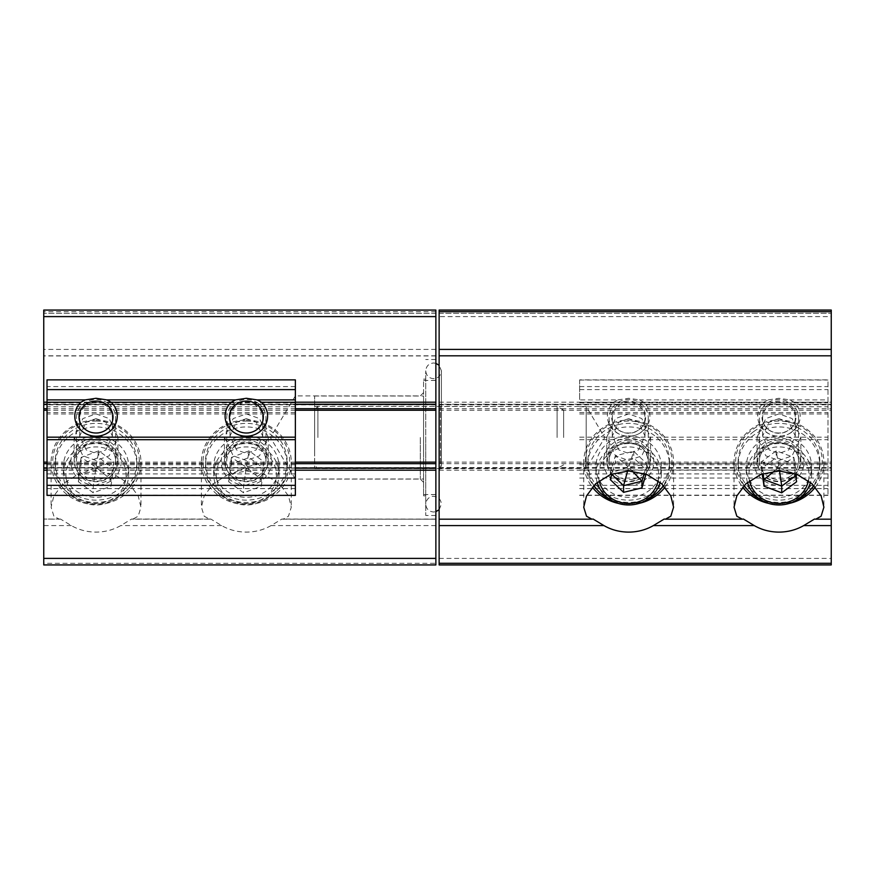 <?xml version="1.0" encoding="UTF-8"?>
<svg xmlns="http://www.w3.org/2000/svg" width="875" height="875" viewBox="0 0 875 875"><rect width="100%" height="100%" fill="white"/><g stroke="black" fill="none" stroke-linecap="round" stroke-linejoin="round"><path stroke-width="0.66" stroke-dasharray="4.38 3.28" d="M295.356 437.5L295.356 479.084L295.356 437.5M420.306 437.5L420.306 479.084L420.306 437.5M423.577 437.5L423.577 495.852L423.577 437.5M425.731 437.5L425.731 515.473L425.731 437.5M435.87 437.5L435.87 515.473L435.87 437.5M209.606 519.192L210.809 519.05L221.616 525.58C229.13 529.878 237.377 532.055 246.345 532.109C255.314 532.055 263.55 529.878 271.075 525.58L281.881 519.05L283.084 519.192L288.488 516.206L291.277 507.183L288.52 495.972L279.366 483.755L264.425 474.425L246.345 470.98L228.277 474.414L213.358 483.722L204.17 495.95L201.414 507.183L204.203 516.206L209.606 519.192L132.77 519.192L138.173 516.206L140.963 507.183L138.217 495.972L129.052 483.755L114.122 474.425L96.031 470.98L77.963 474.414L63.044 483.722L53.856 495.95L51.1 507.183L53.889 516.206L59.292 519.192L43.75 519.05L43.75 564.933L435.87 564.933L435.87 563.303L43.75 563.303M246.345 420.087A44.931 42.219 180 0 1 291.277 462.317A44.931 42.219 180 0 1 246.345 504.536A44.931 42.219 180 0 1 201.414 462.317A44.931 42.219 180 0 1 246.345 420.087M246.345 421.072A43.302 40.688 180 0 1 289.636 461.759A43.302 40.688 180 0 1 246.345 502.436A43.302 40.688 180 0 1 203.044 461.759A43.302 40.688 180 0 1 246.345 421.072M246.345 438.113A25.156 23.647 180 0 1 271.502 461.759A25.156 23.647 180 0 1 246.345 485.395A25.156 23.647 180 0 1 221.178 461.759A25.156 23.647 180 0 1 246.345 438.113M246.345 440.059A21.897 20.573 180 0 1 268.231 460.633A21.897 20.573 180 0 1 246.345 481.206A21.897 20.573 180 0 1 224.448 460.633A21.897 20.573 180 0 1 246.345 440.059M246.345 413.897L259.481 418.556L268.231 437.194L259.481 455.842L246.345 460.502L233.209 455.842L224.448 437.194L233.209 418.556L246.345 413.897M59.292 519.192L60.495 519.05L71.302 525.58C78.816 529.878 87.062 532.055 96.031 532.109C105 532.055 113.247 529.878 120.761 525.58L131.567 519.05L132.77 519.192M96.031 420.087A44.931 42.219 180 0 1 140.963 462.317A44.931 42.219 180 0 1 96.031 504.536A44.931 42.219 180 0 1 51.1 462.317A44.931 42.219 180 0 1 96.031 420.087M96.031 421.072A43.302 40.688 180 0 1 139.333 461.759A43.302 40.688 180 0 1 96.031 502.436A43.302 40.688 180 0 1 52.741 461.759A43.302 40.688 180 0 1 96.031 421.072M96.031 438.113A25.156 23.647 180 0 1 121.188 461.759A25.156 23.647 180 0 1 96.031 485.395A25.156 23.647 180 0 1 70.875 461.759A25.156 23.647 180 0 1 96.031 438.113M96.031 440.059A21.897 20.573 180 0 1 117.928 460.633A21.897 20.573 180 0 1 96.031 481.206A21.897 20.573 180 0 1 74.134 460.633A21.897 20.573 180 0 1 96.031 440.059M96.031 413.897L109.167 418.556L117.928 437.194L109.167 455.842L96.031 460.502L82.895 455.842L74.134 437.194L82.895 418.556L96.031 413.897M295.356 404.217L47.02 404.217M43.75 468.169L43.75 467.567L43.75 468.169M435.87 467.567L435.87 468.169L435.87 467.567L43.75 467.567M60.495 519.05L43.75 519.05M435.87 311.697L43.75 311.697L43.75 310.067L43.75 316.597L435.87 316.597L43.75 316.597L43.75 310.067L435.87 310.067L43.75 310.067L435.87 310.067L435.87 519.192L283.084 519.192M435.87 355.808L43.75 355.808L43.75 519.192M435.87 519.192L281.881 519.05M43.75 311.697L43.75 355.808M210.809 519.05L131.567 519.05M435.87 519.05L435.87 563.303M435.87 404.523L43.75 404.523M314.639 450.723L314.639 396.003L314.639 450.723M423.577 450.723L423.577 396.003L423.577 450.723M439.13 427.58L439.13 468.628L439.13 427.58M314.639 427.58L314.639 468.628L314.639 427.58M423.577 455.689L423.577 380.439L423.577 455.689M439.13 455.689L439.13 380.439L439.13 455.689M108.205 403.495A19.611 18.419 180 0 1 115.642 417.944A19.611 18.419 180 0 1 104.573 434.525A19.611 18.419 180 0 1 83.869 432.392A19.611 18.419 180 0 1 76.431 417.944A19.611 18.419 180 0 1 87.489 401.362A19.611 18.419 180 0 1 108.205 403.495M114.691 453.02A30.067 28.252 180 0 1 119.602 492.702A30.067 28.252 180 0 1 77.372 497.317A30.067 28.252 180 0 1 72.461 457.636A30.067 28.252 180 0 1 114.691 453.02M75.753 498.345A32.681 30.702 0 0 0 110.261 501.911A32.681 30.702 0 0 0 128.713 474.272A32.681 30.702 0 0 0 116.309 450.198A32.681 30.702 0 0 0 81.802 446.633A32.681 30.702 0 0 0 63.361 474.272A32.681 30.702 0 0 0 75.753 498.345M75.753 490.711A32.681 30.702 0 0 0 110.261 494.277A32.681 30.702 0 0 0 128.713 466.637A32.681 30.702 0 0 0 116.309 442.553A32.681 30.702 0 0 0 81.802 438.998A32.681 30.702 0 0 0 63.361 466.637A32.681 30.702 0 0 0 75.753 490.711M70.678 495.425A40.841 38.38 0 0 0 113.827 499.877A40.841 38.38 0 0 0 136.883 465.336A40.841 38.38 0 0 0 121.384 435.236A40.841 38.38 0 0 0 78.247 430.784A40.841 38.38 0 0 0 55.191 465.336A40.841 38.38 0 0 0 70.678 495.425M70.678 491.848A40.841 38.38 0 0 0 113.827 496.3A40.841 38.38 0 0 0 136.883 461.759A40.841 38.38 0 0 0 121.384 431.659A40.841 38.38 0 0 0 78.247 427.208A40.841 38.38 0 0 0 55.191 461.759A40.841 38.38 0 0 0 70.678 491.848M78.389 481.742L81.145 464.1L98.787 457.516L113.673 468.584L110.917 486.238L93.275 492.811L78.389 481.742L78.389 475.037L81.145 457.395L81.145 464.1M94.752 466.386L81.145 457.395L98.787 450.811L113.673 461.88L110.917 479.533L93.275 486.106L78.389 475.037L94.511 467.906L94.752 466.386L96.272 465.828L97.552 466.78L97.311 468.3L95.791 468.858L94.511 467.906M95.791 468.858L93.275 486.106L93.275 492.811M97.311 468.3L110.917 479.533L110.917 486.238M97.552 466.78L113.673 461.88L113.673 468.584M96.272 465.828L98.787 450.811L98.787 457.516M258.508 403.495A19.611 18.419 180 0 1 265.945 417.944A19.611 18.419 180 0 1 254.887 434.525A19.611 18.419 180 0 1 234.172 432.392A19.611 18.419 180 0 1 226.734 417.944A19.611 18.419 180 0 1 237.803 401.362A19.611 18.419 180 0 1 258.508 403.495M265.005 453.02A30.067 28.252 180 0 1 269.916 492.702A30.067 28.252 180 0 1 227.686 497.317A30.067 28.252 180 0 1 222.775 457.636A30.067 28.252 180 0 1 265.005 453.02M226.067 498.345A32.681 30.702 0 0 0 260.575 501.911A32.681 30.702 0 0 0 279.016 474.272A32.681 30.702 0 0 0 266.623 450.198A32.681 30.702 0 0 0 232.116 446.633A32.681 30.702 0 0 0 213.664 474.272A32.681 30.702 0 0 0 226.067 498.345M226.067 490.711A32.681 30.702 0 0 0 260.575 494.277A32.681 30.702 0 0 0 279.016 466.637A32.681 30.702 0 0 0 266.623 442.553A32.681 30.702 0 0 0 232.116 438.998A32.681 30.702 0 0 0 213.664 466.637A32.681 30.702 0 0 0 226.067 490.711M220.992 495.425A40.841 38.38 0 0 0 264.13 499.877A40.841 38.38 0 0 0 287.186 465.336A40.841 38.38 0 0 0 271.688 435.236A40.841 38.38 0 0 0 228.55 430.784A40.841 38.38 0 0 0 205.494 465.336A40.841 38.38 0 0 0 220.992 495.425M220.992 491.848A40.841 38.38 0 0 0 264.13 496.3A40.841 38.38 0 0 0 287.186 461.759A40.841 38.38 0 0 0 271.688 431.659A40.841 38.38 0 0 0 228.55 427.208A40.841 38.38 0 0 0 205.494 461.759A40.841 38.38 0 0 0 220.992 491.848M228.703 481.742L231.459 464.1L249.102 457.516L263.988 468.584L261.22 486.238L243.578 492.811L228.703 481.742L228.703 475.037L231.459 457.395L231.459 464.1M245.066 466.386L231.459 457.395L249.102 450.811L263.988 461.88L261.22 479.533L243.578 486.106L228.703 475.037L244.825 467.906L245.066 466.386L246.586 465.828L247.866 466.78L247.625 468.3L246.105 468.858L244.825 467.906M246.105 468.858L243.578 486.106L243.578 492.811M247.625 468.3L261.22 479.533L261.22 486.238M247.866 466.78L263.988 461.88L263.988 468.584M246.586 465.828L249.102 450.811L249.102 457.516M246.345 433.256A16.341 15.356 -0 0 0 262.686 417.9A16.341 15.356 -0 0 0 246.345 402.555A16.341 15.356 -0 0 0 230.005 417.9A16.341 15.356 -0 0 0 246.345 433.256M246.345 418.622L256.145 422.1L262.686 436.012L256.145 449.914L246.345 453.392L236.545 449.914L230.005 436.012L236.545 422.1L246.345 418.622M96.031 433.256A16.341 15.356 -0 0 0 112.372 417.9A16.341 15.356 -0 0 0 96.031 402.555A16.341 15.356 -0 0 0 79.691 417.9A16.341 15.356 -0 0 0 96.031 433.256M96.031 418.622L105.831 422.1L112.372 436.012L105.831 449.914L96.031 453.392L86.231 449.914L79.691 436.012L86.231 422.1L96.031 418.622M295.356 379.859L295.356 495.381M47.02 379.859L47.02 495.381M664.989 487.156A44.931 42.219 180 0 0 673.586 462.317A44.931 42.219 180 0 0 628.655 420.087A44.931 42.219 180 0 0 583.723 462.317A44.931 42.219 180 0 0 592.32 487.156M618.33 503.398A44.931 42.219 180 0 0 628.655 504.536A44.931 42.219 180 0 0 638.991 503.398M663.666 485.702A43.302 40.688 180 0 0 667.242 443.297A43.302 40.688 180 0 0 628.655 421.072A43.302 40.688 180 0 0 590.067 443.297A43.302 40.688 180 0 0 593.655 485.702M596.498 489.005A43.302 40.688 180 0 0 628.655 502.436A43.302 40.688 180 0 0 660.811 489.005M628.655 438.113A25.156 23.647 180 0 0 603.498 461.759A25.156 23.647 180 0 0 628.655 485.395A25.156 23.647 180 0 0 653.822 461.759A25.156 23.647 180 0 0 628.655 438.113M628.655 440.059A21.897 20.573 180 0 0 606.769 460.633A21.897 20.573 180 0 0 628.655 481.206A21.897 20.573 180 0 0 650.552 460.633A21.897 20.573 180 0 0 628.655 440.059M628.655 413.897L615.519 418.556L606.769 437.194L615.519 455.842L628.655 460.502L641.791 455.842L650.552 437.194L641.791 418.556L628.655 413.897M815.303 487.156A44.931 42.219 180 0 0 823.9 462.317A44.931 42.219 180 0 0 778.969 420.087A44.931 42.219 180 0 0 734.038 462.317A44.931 42.219 180 0 0 742.634 487.156M768.644 503.398A44.931 42.219 180 0 0 778.969 504.536A44.931 42.219 180 0 0 789.294 503.398M813.969 485.702A43.302 40.688 180 0 0 817.556 443.297A43.302 40.688 180 0 0 778.969 421.072A43.302 40.688 180 0 0 740.381 443.297A43.302 40.688 180 0 0 743.969 485.702M746.812 489.005A43.302 40.688 180 0 0 778.969 502.436A43.302 40.688 180 0 0 811.125 489.005M778.969 438.113A25.156 23.647 180 0 0 753.812 461.759A25.156 23.647 180 0 0 778.969 485.395A25.156 23.647 180 0 0 804.125 461.759A25.156 23.647 180 0 0 778.969 438.113M778.969 440.059A21.897 20.573 180 0 0 757.072 460.633A21.897 20.573 180 0 0 778.969 481.206A21.897 20.573 180 0 0 800.866 460.633A21.897 20.573 180 0 0 778.969 440.059M778.969 413.897L765.833 418.556L757.072 437.194L765.833 455.842L778.969 460.502L792.105 455.842L800.866 437.194L792.105 418.556L778.969 413.897M439.13 405.136L440.464 406.459L440.464 468.541L586.173 468.541L586.173 406.459L586.173 468.541L604.833 437.5L586.173 406.459L440.464 406.459L440.464 468.541L439.13 469.864L439.13 405.136L439.13 469.864M439.13 558.403L831.25 558.403L831.25 564.933L439.13 564.933L439.13 404.217L831.25 404.217L831.25 310.067L831.25 316.597L831.25 310.067L439.13 310.067L831.25 310.067L439.13 310.067L439.13 316.597L439.13 313.327L439.13 316.597L831.25 316.597M831.25 558.403L831.25 404.217M439.13 467.567L831.25 467.567M831.25 519.072L814.669 519.072M814.505 519.05L831.25 519.05M439.13 519.05L593.119 519.05M439.13 355.928L831.25 355.928M664.191 519.05L743.433 519.05M439.13 404.217L439.13 316.597M314.639 437.5L314.639 409.642L314.639 437.5M557.091 437.5L557.091 406.372L557.091 437.5M563.631 437.5L563.631 410.145L563.631 437.5M768.425 404.534A16.997 15.969 0 0 1 792.291 407.137A16.997 15.969 0 0 1 789.513 429.57A16.997 15.969 0 0 1 765.647 426.956A16.997 15.969 0 0 1 768.425 404.534M791.131 432.392A19.611 18.419 180 0 0 798.569 417.944A19.611 18.419 180 0 0 787.511 401.362A19.611 18.419 180 0 0 766.795 403.495A19.611 18.419 180 0 0 759.358 417.944A19.611 18.419 180 0 0 770.427 434.525A19.611 18.419 180 0 0 791.131 432.392M808.434 480.791A30.067 28.252 180 0 0 794.697 451.095A30.067 28.252 180 0 0 760.309 453.02A30.067 28.252 180 0 0 749.503 480.791M747.458 482.42A32.681 30.702 0 0 1 746.288 474.272A32.681 30.702 0 0 1 758.691 450.198A32.681 30.702 0 0 1 793.198 446.633A32.681 30.702 0 0 1 811.639 474.272A32.681 30.702 0 0 1 810.469 482.42M758.691 442.553A32.681 30.702 0 0 1 793.198 438.998A32.681 30.702 0 0 1 811.639 466.637A32.681 30.702 0 0 1 799.247 490.711A32.681 30.702 0 0 1 764.739 494.277A32.681 30.702 0 0 1 746.288 466.637A32.681 30.702 0 0 1 758.691 442.553M744.188 485.461A40.841 38.38 0 0 1 738.117 465.336A40.841 38.38 0 0 1 753.616 435.236A40.841 38.38 0 0 1 796.753 430.784A40.841 38.38 0 0 1 819.809 465.336A40.841 38.38 0 0 1 813.739 485.461M753.616 431.659A40.841 38.38 0 0 1 796.753 427.208A40.841 38.38 0 0 1 819.809 461.759A40.841 38.38 0 0 1 804.322 491.848A40.841 38.38 0 0 1 761.173 496.3A40.841 38.38 0 0 1 738.117 461.759A40.841 38.38 0 0 1 753.616 431.659M797.661 499.461A40.841 38.38 0 0 1 760.277 499.461M795.364 473.791L793.855 464.1L776.212 457.516L761.327 468.584L762.158 473.933M795.67 475.737L796.611 475.037L793.855 457.395L776.212 450.811L761.327 461.88L763.153 473.583M777.448 466.78L777.689 468.3L779.209 468.858L780.489 467.906L780.248 466.386L778.728 465.828L777.448 466.78L761.327 461.88L761.327 468.584M778.728 465.828L776.212 450.811L776.212 457.516M780.248 466.386L793.855 457.395L793.855 464.1M795.484 474.534L796.611 475.037L796.611 481.742M774.156 471.209L777.689 468.3M779.209 468.858L779.516 470.98M790.573 472.369L780.489 467.906M624.411 401.592A16.997 15.969 0 0 1 645.105 413.066A16.997 15.969 0 0 1 632.898 432.512A16.997 15.969 0 0 1 612.205 421.039A16.997 15.969 0 0 1 624.411 401.592M633.555 435.783A19.611 18.419 180 0 0 648.266 417.944A19.611 18.419 180 0 0 623.766 400.105A19.611 18.419 180 0 0 609.055 417.944A19.611 18.419 180 0 0 633.555 435.783M658.12 480.791A30.067 28.252 180 0 0 621.152 447.814A30.067 28.252 180 0 0 599.2 480.791M597.155 482.42A32.681 30.702 0 0 1 595.984 474.272A32.681 30.702 0 0 1 620.495 444.544A32.681 30.702 0 0 1 661.336 474.272A32.681 30.702 0 0 1 660.166 482.42M620.495 436.898A32.681 30.702 0 0 1 661.336 466.637A32.681 30.702 0 0 1 636.814 496.366A32.681 30.702 0 0 1 595.984 466.637A32.681 30.702 0 0 1 620.495 436.898M593.884 485.461A40.841 38.38 0 0 1 587.814 465.336A40.841 38.38 0 0 1 618.461 428.159A40.841 38.38 0 0 1 669.506 465.336A40.841 38.38 0 0 1 663.436 485.461M647.347 499.461A40.841 38.38 0 0 1 638.859 502.502A40.841 38.38 0 0 1 609.973 499.461M618.461 424.583A40.841 38.38 0 0 1 669.506 461.759A40.841 38.38 0 0 1 638.859 498.925A40.841 38.38 0 0 1 587.814 461.759A40.841 38.38 0 0 1 618.461 424.583M646.023 474.141L647.03 470.717L633.741 457.986L615.366 462.438L611.975 473.889M644.219 473.506L647.03 464.002L633.741 451.281L615.366 455.733L610.28 472.916L610.28 479.62M627.517 466.244L627.08 467.72L628.217 468.825L629.803 468.442L630.241 466.955L629.092 465.861L627.517 466.244L615.366 455.733L615.366 462.438M629.092 465.861L633.741 451.281L633.741 457.986M630.241 466.955L647.03 464.002L647.03 470.717M627.08 467.72L610.28 472.916L611.822 474.392M628.217 468.825L627.616 470.991M632.352 471.122L629.803 468.442M617.914 399.886L628.655 398.289L639.395 399.886L643.847 402.27A21.241 19.961 0 0 1 648.233 423.97A21.241 19.961 0 0 1 628.655 436.188A21.241 19.961 0 0 1 609.077 423.97A21.241 19.961 0 0 1 613.473 402.27L617.914 399.886L579.644 399.886L579.644 379.859L827.98 379.859L827.98 495.381L827.98 379.859M628.655 433.256A16.341 15.356 0 0 1 612.314 417.9A16.341 15.356 0 0 1 628.655 402.555A16.341 15.356 0 0 1 644.995 417.9A16.341 15.356 0 0 1 628.655 433.256M628.655 418.622L618.855 422.1L612.314 436.012L618.855 449.914L628.655 453.392L638.455 449.914L644.995 436.012L638.455 422.1L628.655 418.622M768.228 399.886L778.969 398.289L789.709 399.886L794.15 402.27A21.241 19.961 0 0 1 798.547 423.97A21.241 19.961 0 0 1 778.969 436.188A21.241 19.961 0 0 1 759.391 423.97A21.241 19.961 0 0 1 763.777 402.27L768.228 399.886L639.395 399.886M778.969 433.256A16.341 15.356 0 0 1 762.628 417.9A16.341 15.356 0 0 1 778.969 402.555A16.341 15.356 0 0 1 795.309 417.9A16.341 15.356 0 0 1 778.969 433.256M778.969 418.622L769.169 422.1L762.628 436.012L769.169 449.914L778.969 453.392L788.769 449.914L795.309 436.012L788.769 422.1L778.969 418.622M579.644 379.859L579.644 399.886M295.356 404.37L47.02 404.37M295.356 470.181L47.02 470.181M60.331 519.072L43.75 519.072M435.87 519.072L282.045 519.072M210.634 519.072L131.742 519.072M435.87 355.928L43.75 355.928M221.616 525.58L120.761 525.58M435.87 525.58L271.075 525.58M71.302 525.58L43.75 525.58M435.87 467.863L43.75 467.863M435.87 349.42L43.75 349.42M435.87 313.327L43.75 313.327L435.87 313.327M295.356 402.205L47.02 402.205M295.356 408.713L47.02 408.713M295.356 410.255L47.02 410.255M295.356 462.131L47.02 462.131M295.356 463.673L47.02 463.673M295.356 468.016L47.02 468.016M109.211 446.108A21.241 19.961 0 0 0 79.373 449.367A21.241 19.961 0 0 0 82.852 477.4A21.241 19.961 0 0 0 112.689 474.141A21.241 19.961 0 0 0 109.211 446.108M108.205 446.753A19.611 18.419 0 0 0 87.489 444.609A19.611 18.419 0 0 0 76.431 461.191A19.611 18.419 0 0 0 83.869 475.639A19.611 18.419 0 0 0 104.573 477.783A19.611 18.419 0 0 0 115.642 461.191A19.611 18.419 0 0 0 108.205 446.753M259.525 446.108A21.241 19.961 0 0 0 229.688 449.367A21.241 19.961 0 0 0 233.166 477.4A21.241 19.961 0 0 0 262.992 474.141A21.241 19.961 0 0 0 259.525 446.108M258.508 446.753A19.611 18.419 0 0 0 237.803 444.609A19.611 18.419 0 0 0 226.734 461.191A19.611 18.419 0 0 0 234.172 475.639A19.611 18.419 0 0 0 254.887 477.783A19.611 18.419 0 0 0 265.945 461.191A19.611 18.419 0 0 0 258.508 446.753M295.356 380.034L47.02 380.034M295.356 495.163L47.02 495.163M295.356 488.611L47.02 488.611M295.356 473.922L47.02 473.922M295.356 469.984L47.02 469.984M295.356 464.723L47.02 464.723M295.356 463.312L47.02 463.312M295.356 413.952L47.02 413.952M295.356 412.541L47.02 412.541M295.356 406.766L47.02 406.766M295.356 402.817L47.02 402.817M295.356 386.586L47.02 386.586M439.13 404.37L831.25 404.37M439.13 470.181L831.25 470.181M439.13 519.072L592.955 519.072M664.366 519.072L743.258 519.072M439.13 467.863L831.25 467.863M439.13 313.327L831.25 313.327L439.13 313.327M439.13 402.205L831.25 402.205M439.13 404.523L831.25 404.523M439.13 408.713L831.25 408.713M439.13 410.255L831.25 410.255M439.13 462.131L831.25 462.131M439.13 463.673L831.25 463.673M439.13 468.016L831.25 468.016M317.909 437.5L317.909 406.372L317.909 437.5M792.148 477.4A21.241 19.961 0 0 1 762.311 474.141A21.241 19.961 0 0 1 765.789 446.108A21.241 19.961 0 0 1 795.627 449.367A21.241 19.961 0 0 1 792.148 477.4M791.131 475.639A19.611 18.419 0 0 1 770.427 477.783A19.611 18.419 0 0 1 759.358 461.191A19.611 18.419 0 0 1 766.795 446.753A19.611 18.419 0 0 1 787.511 444.609A19.611 18.419 0 0 1 798.569 461.191A19.611 18.419 0 0 1 791.131 475.639M633.959 481.086A21.241 19.961 0 0 1 608.092 466.736A21.241 19.961 0 0 1 623.35 442.433A21.241 19.961 0 0 1 649.228 456.772A21.241 19.961 0 0 1 633.959 481.086M633.555 479.041A19.611 18.419 0 0 1 609.055 461.191A19.611 18.419 0 0 1 623.766 443.352A19.611 18.419 0 0 1 648.266 461.191A19.611 18.419 0 0 1 633.555 479.041M579.644 389.616L827.98 389.616M643.847 402.27L763.777 402.27M789.709 399.886L827.98 399.886M794.15 402.27L827.98 402.27M579.644 380.034L827.98 380.034M579.644 402.27L613.473 402.27M579.644 437.172L827.98 437.172M579.644 439.698L827.98 439.698M579.644 478.023L827.98 478.023M579.644 485.33L827.98 485.33M579.644 495.163L827.98 495.163M579.644 488.611L827.98 488.611M579.644 473.922L827.98 473.922M579.644 469.984L827.98 469.984M579.644 464.723L827.98 464.723M579.644 463.312L827.98 463.312M579.644 413.952L827.98 413.952M579.644 412.541L827.98 412.541M579.644 406.766L827.98 406.766M579.644 402.817L827.98 402.817M579.644 386.586L827.98 386.586M423.577 392.645L420.306 395.916L295.356 395.916L270.375 437.5L295.356 479.084L420.306 479.084L423.577 482.355M425.731 495.852L423.577 495.852M435.87 515.473L425.731 515.473M291.277 462.317L291.277 507.183M268.231 437.194L268.231 460.633M140.963 462.317L140.963 507.183M117.928 437.194L117.928 460.633M435.87 355.95L43.75 355.95M435.87 404.819L43.75 404.819M295.356 468.169L47.02 468.169M74.134 437.194L74.134 460.633M51.1 462.317L51.1 507.183M224.448 437.194L224.448 460.633M201.414 462.317L201.414 507.183M435.87 359.527L425.731 359.527M425.731 379.148L423.577 379.148M314.639 478.997L423.577 478.997M314.639 406.372L439.13 406.372M423.577 494.561L439.13 494.561M423.577 380.439L439.13 380.439M314.639 468.628L439.13 468.628M314.639 396.003L423.577 396.003M439.13 509.698L441.427 504.164C440.869 499.308 438.255 496.694 433.573 496.322C432.228 495.917 426.431 497.328 425.731 504.164L425.731 370.836L425.731 504.164C426.202 508.922 428.816 511.536 433.573 512.006L435.87 511.656M435.87 363.344L433.573 362.994C428.816 363.464 426.202 366.078 425.731 370.836C426.202 375.605 428.816 378.219 433.573 378.678C438.342 378.219 440.956 375.605 441.427 370.836L439.13 365.302M441.427 466.473L441.427 370.836L441.427 466.473M128.713 474.272L128.713 466.637M136.883 465.336L136.883 461.759M115.642 417.944L115.642 461.191C115.511 455.394 113.05 450.614 108.237 446.852C96.327 437.03 75.534 446.611 76.431 461.191L76.431 417.944M55.191 465.336L55.191 461.759M63.361 474.272L63.361 466.637M279.016 474.272L279.016 466.637M287.186 465.336L287.186 461.759M265.945 417.944L265.945 461.191C265.825 455.394 263.364 450.614 258.552 446.852C246.641 437.03 225.848 446.611 226.734 461.191L226.734 417.944M205.494 465.336L205.494 461.759M213.664 474.272L213.664 466.637M262.686 436.012L262.686 417.9M112.372 436.012L112.372 417.9M79.691 436.012L79.691 417.9M230.005 436.012L230.005 417.9M583.723 462.317L583.723 507.183M606.769 437.194L606.769 460.633M734.038 462.317L734.038 507.183M757.072 437.194L757.072 460.633M439.13 355.95L831.25 355.95M439.13 404.819L831.25 404.819M439.13 468.169L831.25 468.169M800.866 437.194L800.866 460.633M823.9 462.317L823.9 507.183M650.552 437.194L650.552 460.633M673.586 462.317L673.586 507.183M563.631 410.145L557.091 406.372L317.909 406.372L314.639 409.642M563.631 464.855L557.091 468.628L317.909 468.628L314.639 465.358M811.639 474.272L811.639 466.637M819.809 465.336L819.809 461.759M798.569 417.944L798.569 461.191C799.466 446.611 778.673 437.03 766.762 446.852C761.95 450.614 759.489 455.394 759.358 461.191L759.358 417.944M738.117 465.336L738.117 461.759M746.288 474.272L746.288 466.637M661.336 474.272L661.336 466.637M669.506 465.336L669.506 461.759M648.266 417.944L648.266 461.191C646.297 447.912 638.127 442.006 623.733 443.461C614.502 446.305 609.613 452.222 609.055 461.191L609.055 417.944M587.814 465.336L587.814 461.759M595.984 474.272L595.984 466.637M612.314 436.012L612.314 417.9M762.628 436.012L762.628 417.9M579.644 495.381L827.98 495.381M795.309 436.012L795.309 417.9M644.995 436.012L644.995 417.9"/><path stroke-width="1.31" d="M435.87 558.403L43.75 558.403L43.75 564.933L435.87 564.933L435.87 404.217L295.356 404.217M47.02 404.217L43.75 404.217L43.75 310.067L435.87 310.067L435.87 316.597L43.75 316.597M43.75 558.403L43.75 404.217M435.87 404.217L435.87 316.597M85.487 429.57A16.997 15.969 0 0 0 109.353 426.956A16.997 15.969 0 0 0 106.575 404.534A16.997 15.969 0 0 0 82.709 407.137A16.997 15.969 0 0 0 85.487 429.57M235.802 429.57A16.997 15.969 0 0 0 259.667 426.956A16.997 15.969 0 0 0 256.889 404.534A16.997 15.969 0 0 0 233.023 407.137A16.997 15.969 0 0 0 235.802 429.57M257.086 399.886L246.345 398.289L235.605 399.886L231.153 402.27A21.241 19.961 -0 0 0 226.767 423.97A21.241 19.961 -0 0 0 246.345 436.188A21.241 19.961 -0 0 0 265.923 423.97A21.241 19.961 -0 0 0 261.527 402.27L257.086 399.886L295.356 399.886L295.356 379.859L47.02 379.859L47.02 495.381L295.356 495.381L295.356 399.886M106.772 399.886L96.031 398.289L85.291 399.886L80.85 402.27A21.241 19.961 -0 0 0 76.453 423.97A21.241 19.961 -0 0 0 96.031 436.188A21.241 19.961 -0 0 0 115.609 423.97A21.241 19.961 -0 0 0 111.223 402.27L106.772 399.886L235.605 399.886M665.394 519.192L664.191 519.05L653.384 525.58C645.87 529.878 637.623 532.055 628.655 532.109C619.686 532.055 611.45 529.878 603.925 525.58L593.119 519.05L591.916 519.192L586.513 516.206L583.723 507.183L586.48 495.972L595.634 483.755L610.575 474.425L628.655 470.98L646.723 474.414L661.642 483.722L670.83 495.95L673.586 507.183L670.797 516.206L665.394 519.192L742.23 519.192L736.827 516.206L734.038 507.183L736.783 495.972L745.948 483.755L760.878 474.425L778.969 470.98L797.038 474.414L811.956 483.722L821.144 495.95L823.9 507.183L821.111 516.206L815.708 519.192L831.25 519.192L831.25 564.933L439.13 564.933L439.13 563.303L831.25 563.303M592.32 487.156A44.931 42.219 180 0 0 618.33 503.398M593.655 485.702A43.302 40.688 180 0 0 596.498 489.005M815.708 519.192L814.505 519.05L803.698 525.58C796.184 529.878 787.938 532.055 778.969 532.109C770 532.055 761.753 529.878 754.239 525.58L743.433 519.05L742.23 519.192M742.634 487.156A44.931 42.219 180 0 0 768.644 503.398M743.969 485.702A43.302 40.688 180 0 0 746.812 489.005M439.13 311.697L831.25 311.697L831.25 310.067L439.13 310.067L439.13 519.192L591.916 519.192M439.13 355.808L831.25 355.808L831.25 519.192M439.13 519.192L439.13 563.303M831.25 311.697L831.25 355.808M811.125 489.005A43.302 40.688 180 0 0 813.969 485.702M789.294 503.398A44.931 42.219 180 0 0 815.303 487.156M660.811 489.005A43.302 40.688 180 0 0 663.666 485.702M638.991 503.398A44.931 42.219 180 0 0 664.989 487.156M749.503 480.791A30.067 28.252 180 0 0 797.628 497.317A30.067 28.252 180 0 0 808.434 480.791M810.469 482.42A32.681 30.702 0 0 1 799.247 498.345A32.681 30.702 0 0 1 747.458 482.42M813.739 485.461A40.841 38.38 0 0 1 804.322 495.425A40.841 38.38 0 0 1 797.661 499.461M760.277 499.461A40.841 38.38 0 0 1 744.188 485.461M762.158 473.933L764.083 486.238L781.725 492.811L796.611 481.742L795.364 473.791M763.153 473.583L764.083 486.238M774.156 471.209L764.083 479.533L781.725 486.106L795.67 475.737M779.516 470.98L781.725 486.106L781.725 492.811M795.484 474.534L790.573 472.369M599.2 480.791A30.067 28.252 180 0 0 636.169 502.523A30.067 28.252 180 0 0 658.12 480.791M660.166 482.42A32.681 30.702 0 0 1 636.814 504A32.681 30.702 0 0 1 597.155 482.42M663.436 485.461A40.841 38.38 0 0 1 647.347 499.461M609.973 499.461A40.841 38.38 0 0 1 593.884 485.461M611.975 473.889L610.28 479.62L623.569 492.352L641.955 487.889L646.023 474.141M611.822 474.392L623.569 485.647L641.955 481.184L644.219 473.506M632.352 471.122L641.955 481.184L641.955 487.889M627.616 470.991L623.569 485.647L623.569 492.352M435.87 404.37L295.356 404.37M47.02 404.37L43.75 404.37M435.87 470.181L295.356 470.181M47.02 470.181L43.75 470.181M435.87 402.205L295.356 402.205M47.02 402.205L43.75 402.205M435.87 408.713L295.356 408.713M47.02 408.713L43.75 408.713M435.87 410.255L295.356 410.255M47.02 410.255L43.75 410.255M435.87 462.131L295.356 462.131M47.02 462.131L43.75 462.131M435.87 463.673L295.356 463.673M47.02 463.673L43.75 463.673M435.87 468.016L295.356 468.016M47.02 468.016L43.75 468.016M295.356 389.616L47.02 389.616M231.153 402.27L111.223 402.27M85.291 399.886L47.02 399.886M80.85 402.27L47.02 402.27M295.356 402.27L261.527 402.27M295.356 437.172L47.02 437.172M295.356 439.698L47.02 439.698M295.356 478.023L47.02 478.023M295.356 485.33L47.02 485.33M653.384 525.58L754.239 525.58M439.13 525.58L603.925 525.58M803.698 525.58L831.25 525.58M439.13 349.42L831.25 349.42M435.87 468.169L295.356 468.169M47.02 468.169L43.75 468.169M435.87 363.344L439.13 365.302M435.87 511.656L439.13 509.698"/></g></svg>
